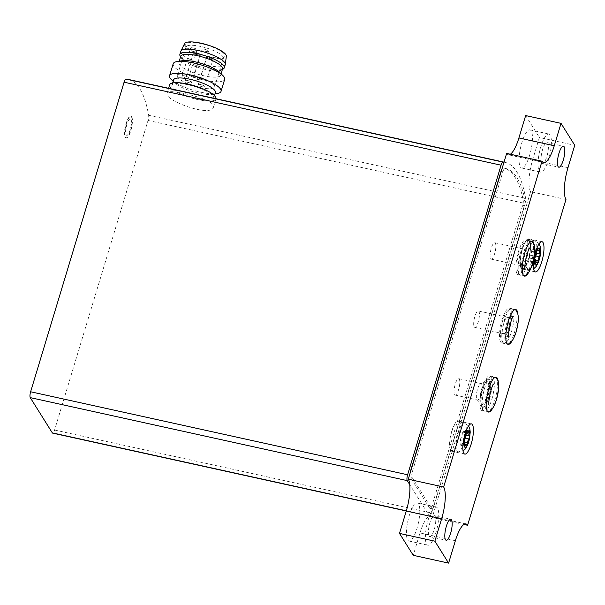 <?xml version="1.0" encoding="UTF-8"?>
<svg xmlns="http://www.w3.org/2000/svg" width="605" height="605" viewBox="0 0 605 605"><rect width="100%" height="100%" fill="white"/><g stroke="black" fill="none" stroke-linecap="round" stroke-linejoin="round"><path stroke-width="0.45" stroke-dasharray="3.02 2.27" d="M528.467 272.719A17.817 4.885 102.4 0 0 534.344 246.038M531.727 241.342A17.817 4.885 -77.6 0 1 532.309 242A17.817 4.885 -77.6 0 1 531.81 260.815A17.817 4.885 -77.6 0 1 524.127 275.88M524.028 275.895A17.817 4.885 -77.6 0 1 523.499 275.88A17.817 4.885 -77.6 0 1 522.357 274.957A17.817 4.885 -77.6 0 1 523.121 255.076A17.817 4.885 -77.6 0 1 531.167 241.077A17.817 4.885 -77.6 0 1 531.644 241.282M512.049 340.963A17.817 4.885 102.4 0 0 517.925 314.282M515.316 309.586A17.817 4.885 -77.6 0 1 515.891 310.244A17.817 4.885 -77.6 0 1 515.399 329.06A17.817 4.885 -77.6 0 1 507.708 344.124M507.61 344.139A17.817 4.885 -77.6 0 1 507.088 344.124A17.817 4.885 -77.6 0 1 505.946 343.201A17.817 4.885 -77.6 0 1 506.71 323.32A17.817 4.885 -77.6 0 1 514.749 309.321A17.817 4.885 -77.6 0 1 515.233 309.533M504.003 162.185A181.545 49.807 -77.6 0 1 505.183 162.397A181.545 49.807 -77.6 0 1 525.632 198.281A4.704 1.293 -77.6 0 1 525.034 203.454L431.569 513.025A4.704 1.293 -77.6 0 1 429.618 516.11A4.704 1.293 -77.6 0 1 429.316 515.868L409.759 484.635M128.192 79.399A181.545 49.807 -77.6 0 1 148.641 115.283A4.704 1.293 -77.6 0 1 148.043 120.456L54.579 430.026A4.704 1.293 -77.6 0 1 52.627 433.12M185.062 93.707C199.582 96.724 215.418 102.691 213.467 107.062C211.758 117.945 163.388 100.354 167.169 93.087C168.462 91.052 174.429 91.257 185.062 93.707M131.406 116.773A11.094 3.04 -77.6 0 1 130.922 129.152A11.094 3.04 -77.6 0 1 125.923 137.864A11.094 3.04 -77.6 0 1 125.333 126.377A11.094 3.04 -77.6 0 1 130.688 116.19A11.094 3.04 -77.6 0 1 131.406 116.773M169.627 84.866A24.208 6.262 -163.2 0 0 190.991 97.859A24.208 6.262 -163.2 0 0 215.97 98.857A24.208 6.262 -163.2 0 0 216.008 98.728M188.427 84.874A21.856 5.657 -163.2 0 0 171.88 85.547A21.856 5.657 -163.2 0 0 191.165 97.276A21.856 5.657 -163.2 0 0 213.716 98.176A21.856 5.657 -163.2 0 0 188.427 84.874M192.088 75.058A19.496 5.044 -163.2 0 0 177.325 75.655A19.496 5.044 -163.2 0 0 194.53 86.122A19.496 5.044 -163.2 0 0 214.654 86.923A19.496 5.044 -163.2 0 0 192.088 75.058M200.762 84.564A3.365 0.87 -163.2 0 0 198.221 84.67A3.365 0.87 -163.2 0 0 201.185 86.47A3.365 0.87 -163.2 0 0 204.656 86.613A3.365 0.87 -163.2 0 0 200.762 84.564M187.611 80.51A3.365 0.87 -163.2 0 0 185.062 80.616A3.365 0.87 -163.2 0 0 188.026 82.416A3.365 0.87 -163.2 0 0 191.498 82.56A3.365 0.87 -163.2 0 0 187.611 80.51M184.714 75.89A3.365 0.87 -163.2 0 0 182.165 75.996A3.365 0.87 -163.2 0 0 185.138 77.795A3.365 0.87 -163.2 0 0 188.609 77.939A3.365 0.87 -163.2 0 0 184.714 75.89M196.186 77.258A3.365 0.87 -163.2 0 0 193.638 77.357A3.365 0.87 -163.2 0 0 196.61 79.164A3.365 0.87 -163.2 0 0 200.081 79.3A3.365 0.87 -163.2 0 0 196.186 77.258M200.724 46.456A19.496 5.044 -163.2 0 0 185.954 47.054A19.496 5.044 -163.2 0 0 185.901 47.553A19.496 5.044 -163.2 0 0 203.167 57.52A19.496 5.044 -163.2 0 0 223.063 58.768A19.496 5.044 -163.2 0 0 223.29 58.322A19.496 5.044 -163.2 0 0 200.724 46.456M201.276 43.658A20.479 5.301 -163.2 0 0 185.712 44.808A20.479 5.301 -163.2 0 0 203.847 55.274A20.479 5.301 -163.2 0 0 224.735 56.59A20.479 5.301 -163.2 0 0 201.276 43.658M184.548 43.658A21.856 5.657 -163.2 0 0 203.741 55.615A21.856 5.657 -163.2 0 0 226.346 56.28M180.819 51.266A23.194 6.005 -163.2 0 0 201.291 63.722A23.194 6.005 -163.2 0 0 225.234 64.682M180.025 55.766A23.194 6.005 -163.2 0 0 200.353 66.83A23.194 6.005 -163.2 0 0 223.411 68.864M180.698 56.318A21.856 5.657 -163.2 0 0 180.834 57.626A21.856 5.657 -163.2 0 0 199.99 68.055A21.856 5.657 -163.2 0 0 221.702 69.968A21.856 5.657 -163.2 0 0 222.542 68.955M181.969 60.75A21.856 5.657 -163.2 0 0 178.823 62.542A21.856 5.657 -163.2 0 0 198.107 74.271A21.856 5.657 -163.2 0 0 220.666 75.171A21.856 5.657 -163.2 0 0 219.033 71.934M173.181 63.775A26.892 6.957 -163.2 0 0 196.92 78.211A26.892 6.957 -163.2 0 0 224.682 79.323M171.563 79.777A26.892 6.957 -163.2 0 0 193.29 90.236A26.892 6.957 -163.2 0 0 217.172 93.548M173.567 79.951A21.856 5.657 -163.2 0 0 175.2 83.18A21.856 5.657 -163.2 0 0 192.851 91.68A21.856 5.657 -163.2 0 0 212.257 94.372A21.856 5.657 -163.2 0 0 215.41 92.58M204.634 49.277A3.365 0.87 16.8 0 1 208.528 51.327A3.365 0.87 16.8 0 1 205.98 51.425A3.365 0.87 16.8 0 1 202.085 49.383A3.365 0.87 16.8 0 1 204.634 49.277M193.161 47.908A3.365 0.87 16.8 0 1 197.056 49.958A3.365 0.87 16.8 0 1 194.507 50.056A3.365 0.87 16.8 0 1 190.613 48.014A3.365 0.87 16.8 0 1 193.161 47.908M196.058 52.529A3.365 0.87 16.8 0 1 199.945 54.579A3.365 0.87 16.8 0 1 197.404 54.677A3.365 0.87 16.8 0 1 193.509 52.635A3.365 0.87 16.8 0 1 196.058 52.529M209.209 56.583A3.365 0.87 16.8 0 1 213.104 58.632A3.365 0.87 16.8 0 1 210.555 58.738A3.365 0.87 16.8 0 1 206.668 56.688A3.365 0.87 16.8 0 1 209.209 56.583M130.809 119.291A8.402 2.307 -77.6 0 1 130.446 128.668A8.402 2.307 -77.6 0 1 126.657 135.27A8.402 2.307 -77.6 0 1 126.211 126.566A8.402 2.307 -77.6 0 1 130.272 118.852A8.402 2.307 -77.6 0 1 130.809 119.291M130.967 119.329A8.402 2.307 -77.6 0 1 130.604 128.706A8.402 2.307 -77.6 0 1 126.816 135.308A8.402 2.307 -77.6 0 1 126.369 126.604A8.402 2.307 -77.6 0 1 130.43 118.89A8.402 2.307 -77.6 0 1 130.967 119.329M131.716 116.841A11.094 3.04 -77.6 0 1 131.24 129.22A11.094 3.04 -77.6 0 1 126.233 137.932A11.094 3.04 -77.6 0 1 125.651 126.445A11.094 3.04 -77.6 0 1 131.005 116.266A11.094 3.04 -77.6 0 1 131.716 116.841M501.991 168.871A4.704 1.293 -77.6 0 1 503.065 167.903A181.545 49.807 -77.6 0 1 503.489 167.993A181.545 49.807 -77.6 0 1 523.234 200.119A4.704 1.293 -77.6 0 1 522.652 205.39L432.046 505.493A4.704 1.293 -77.6 0 1 430.094 508.586A4.704 1.293 -77.6 0 1 429.792 508.336L410.145 476.959A4.704 1.293 -77.6 0 1 409.948 473.715M412.406 471.522L503.012 171.412A4.704 1.293 -77.6 0 1 504.956 168.319A181.545 49.807 -77.6 0 1 505.387 168.409A181.545 49.807 -77.6 0 1 525.132 200.535A4.704 1.293 -77.6 0 1 524.55 205.806L433.944 505.909A4.704 1.293 -77.6 0 1 431.985 509.002A4.704 1.293 -77.6 0 1 431.69 508.76L412.035 477.375A4.704 1.293 -77.6 0 1 412.406 471.522L410.727 471.151M455.361 540.726L419.999 532.937L413.238 555.322M463.922 524.452L432.242 517.479A25.554 7.01 -77.6 0 0 430.601 516.156A25.554 7.01 -77.6 0 0 419.999 532.937M565.97 199.461L530.608 191.679L432.242 517.479M530.608 191.679A25.554 7.01 -77.6 0 1 532.627 159.879L539.388 137.501L574.75 145.283M525.662 115.578L539.388 137.501M510.34 154.23A25.554 7.01 -77.6 0 1 508.291 154.744A25.554 7.01 -77.6 0 1 506.65 153.42M492.44 408.609A17.817 4.885 102.4 0 0 498.293 382.035M407.687 540.008A19.496 5.347 102.4 0 0 408.942 541.021A19.496 5.347 102.4 0 0 418.358 523.128A19.496 5.347 102.4 0 0 417.321 502.936A19.496 5.347 102.4 0 0 408.526 518.251A19.496 5.347 102.4 0 0 407.687 540.008M520.323 166.95A19.496 5.347 102.4 0 0 521.57 167.963A19.496 5.347 102.4 0 0 530.986 150.07A19.496 5.347 102.4 0 0 529.957 129.878A19.496 5.347 102.4 0 0 521.162 145.192A19.496 5.347 102.4 0 0 520.323 166.95M539.267 171.124A19.496 5.347 102.4 0 0 540.515 172.13A19.496 5.347 102.4 0 0 549.937 154.237A19.496 5.347 102.4 0 0 548.901 134.045A19.496 5.347 102.4 0 0 540.106 149.367A19.496 5.347 102.4 0 0 539.267 171.124M541.709 163.04A10.761 2.949 102.4 0 0 542.398 163.6A10.761 2.949 102.4 0 0 547.593 153.723A10.761 2.949 102.4 0 0 547.026 142.583A10.761 2.949 102.4 0 0 542.171 151.031A10.761 2.949 102.4 0 0 541.709 163.04M426.631 544.182A19.496 5.347 102.4 0 0 427.886 545.188A19.496 5.347 102.4 0 0 437.302 527.295A19.496 5.347 102.4 0 0 436.265 507.103A19.496 5.347 102.4 0 0 427.47 522.425A19.496 5.347 102.4 0 0 426.631 544.182M429.074 536.098A10.761 2.949 102.4 0 0 429.762 536.658A10.761 2.949 102.4 0 0 434.957 526.781A10.761 2.949 102.4 0 0 434.39 515.642A10.761 2.949 102.4 0 0 429.535 524.089A10.761 2.949 102.4 0 0 429.074 536.098M521.298 267.554A14.792 4.061 102.4 0 0 522.244 268.325A14.792 4.061 102.4 0 0 529.39 254.75A14.792 4.061 102.4 0 0 528.611 239.429A14.792 4.061 102.4 0 0 521.933 251.052A14.792 4.061 102.4 0 0 521.298 267.554M521.109 268.181A15.465 4.243 102.4 0 0 522.1 268.983A15.465 4.243 102.4 0 0 529.572 254.788A15.465 4.243 102.4 0 0 528.755 238.771A15.465 4.243 102.4 0 0 521.775 250.924A15.465 4.243 102.4 0 0 521.109 268.181M530.456 255.166A1.611 0.446 -77.6 0 0 529.851 256.891A1.611 0.446 -77.6 0 0 530.003 258.184A2.821 0.771 -77.6 0 1 530.025 258.184A1.611 0.446 -77.6 0 1 530.003 258.184A2.821 0.771 -77.6 0 1 530.154 261.216A1.611 0.446 -77.6 0 0 530.222 262.956A1.611 0.446 -77.6 0 0 530.782 262.222A2.821 0.771 -77.6 0 1 531.757 260.944A2.821 0.771 -77.6 0 1 532.067 261.458A1.611 0.446 -77.6 0 0 532.241 261.753A1.611 0.446 -77.6 0 0 532.793 261.035A1.611 0.446 -77.6 0 0 533.141 259.447A2.821 0.771 -77.6 0 1 534.291 255.65A1.611 0.446 -77.6 0 0 534.896 253.926A1.611 0.446 -77.6 0 0 534.737 252.633A1.611 0.446 -77.6 0 1 534.737 252.633A2.821 0.771 -77.6 0 1 534.722 252.633A2.821 0.771 -77.6 0 1 534.593 249.593A1.611 0.446 -77.6 0 0 534.525 247.861A1.611 0.446 -77.6 0 0 533.965 248.595A2.821 0.771 -77.6 0 1 532.99 249.873A2.821 0.771 -77.6 0 1 532.68 249.351A1.611 0.446 -77.6 0 0 532.506 249.063A1.611 0.446 -77.6 0 0 531.946 249.774A1.611 0.446 -77.6 0 0 531.606 251.37A2.821 0.771 -77.6 0 1 530.456 255.166L535.508 256.278M450.725 449.757A14.792 4.061 102.4 0 0 451.678 450.521A14.792 4.061 102.4 0 0 458.824 436.946A14.792 4.061 102.4 0 0 458.038 421.632A14.792 4.061 102.4 0 0 451.36 433.248A14.792 4.061 102.4 0 0 450.725 449.757M450.543 450.377A15.465 4.243 102.4 0 0 451.534 451.179A15.465 4.243 102.4 0 0 458.998 436.992A15.465 4.243 102.4 0 0 458.182 420.974A15.465 4.243 102.4 0 0 451.201 433.12A15.465 4.243 102.4 0 0 450.543 450.377M461.154 437.642A1.611 0.446 -77.6 0 0 460.541 439.366A1.611 0.446 -77.6 0 0 460.7 440.659A2.821 0.771 -77.6 0 1 460.723 440.659A1.611 0.446 -77.6 0 1 460.7 440.659A2.821 0.771 -77.6 0 1 460.844 443.699A1.611 0.446 -77.6 0 0 460.919 445.431A1.611 0.446 -77.6 0 0 461.479 444.698A2.821 0.771 -77.6 0 1 462.447 443.42A2.821 0.771 -77.6 0 1 462.764 443.941A1.611 0.446 -77.6 0 0 462.938 444.229A1.611 0.446 -77.6 0 0 463.49 443.518A1.611 0.446 -77.6 0 0 463.831 441.922A2.821 0.771 -77.6 0 1 464.98 438.126A1.611 0.446 -77.6 0 0 465.593 436.402A1.611 0.446 -77.6 0 0 465.434 435.108A1.611 0.446 -77.6 0 1 465.434 435.108A2.821 0.771 -77.6 0 1 465.411 435.108A2.821 0.771 -77.6 0 1 465.29 432.076A1.611 0.446 -77.6 0 0 465.215 430.336A1.611 0.446 -77.6 0 0 464.663 431.07A2.821 0.771 -77.6 0 1 463.687 432.348A2.821 0.771 -77.6 0 1 463.377 431.834A1.611 0.446 -77.6 0 0 463.196 431.539A1.611 0.446 -77.6 0 0 462.643 432.257A1.611 0.446 -77.6 0 0 462.303 433.845A2.821 0.771 -77.6 0 1 461.154 437.642L464.942 438.474M495.669 377.286A17.817 4.885 -77.6 0 1 496.244 377.943A17.817 4.885 -77.6 0 1 495.745 396.751A17.817 4.885 -77.6 0 1 488.061 411.816M487.963 411.839A17.817 4.885 -77.6 0 1 487.441 411.823A17.817 4.885 -77.6 0 1 486.299 410.901A17.817 4.885 -77.6 0 1 487.063 391.019A17.817 4.885 -77.6 0 1 495.102 377.021A17.817 4.885 -77.6 0 1 495.586 377.233M483.266 410.235A17.817 4.885 102.4 0 0 483.849 410.893A17.817 4.885 102.4 0 0 484.408 411.158A17.817 4.885 102.4 0 0 493.014 394.808A17.817 4.885 102.4 0 0 492.069 376.355A17.817 4.885 102.4 0 0 491.449 376.355A17.817 4.885 102.4 0 0 483.766 391.42A17.817 4.885 102.4 0 0 483.266 410.235M454.574 394.634A8.402 2.307 102.4 0 0 455.111 395.065A8.402 2.307 102.4 0 0 459.172 387.359A8.402 2.307 102.4 0 0 458.726 378.654A8.402 2.307 102.4 0 0 454.937 385.256A8.402 2.307 102.4 0 0 454.574 394.634M476.891 399.542A8.402 2.307 102.4 0 0 477.08 399.784A8.402 2.307 102.4 0 0 477.428 399.981A8.402 2.307 102.4 0 0 481.489 392.267A8.402 2.307 102.4 0 0 481.043 383.562A8.402 2.307 102.4 0 0 480.65 383.593A8.402 2.307 102.4 0 0 477.08 390.838A8.402 2.307 102.4 0 0 476.891 399.542M481.421 403.86A11.767 3.229 102.4 0 0 481.686 404.2A11.767 3.229 102.4 0 0 487.857 393.673A11.767 3.229 102.4 0 0 486.677 381.528A11.767 3.229 102.4 0 0 481.693 391.669A11.767 3.229 102.4 0 0 481.421 403.86M480.718 406.189A14.286 3.917 102.4 0 0 481.633 406.931A14.286 3.917 102.4 0 0 488.53 393.817A14.286 3.917 102.4 0 0 487.774 379.025A14.286 3.917 102.4 0 0 481.33 390.248A14.286 3.917 102.4 0 0 480.718 406.189M481.981 406.469A14.286 3.917 102.4 0 0 482.896 407.21A14.286 3.917 102.4 0 0 489.793 394.097A14.286 3.917 102.4 0 0 489.037 379.297A14.286 3.917 102.4 0 0 482.593 390.527A14.286 3.917 102.4 0 0 481.981 406.469M480.99 409.729A17.817 4.885 102.4 0 0 482.14 410.659A17.817 4.885 102.4 0 0 490.738 394.309A17.817 4.885 102.4 0 0 489.8 375.856A17.817 4.885 102.4 0 0 481.761 389.847A17.817 4.885 102.4 0 0 480.99 409.729M502.914 342.536A17.817 4.885 102.4 0 0 503.496 343.194A17.817 4.885 102.4 0 0 504.056 343.459A17.817 4.885 102.4 0 0 512.662 327.108A17.817 4.885 102.4 0 0 511.724 308.656A17.817 4.885 102.4 0 0 511.096 308.663A17.817 4.885 102.4 0 0 503.413 323.728A17.817 4.885 102.4 0 0 502.914 342.536M474.214 326.934A8.402 2.307 102.4 0 0 474.751 327.365A8.402 2.307 102.4 0 0 478.812 319.659A8.402 2.307 102.4 0 0 478.366 310.955A8.402 2.307 102.4 0 0 474.577 317.557A8.402 2.307 102.4 0 0 474.214 326.934M503.262 333.325A8.402 2.307 102.4 0 0 503.799 333.763A8.402 2.307 102.4 0 0 507.86 326.05A8.402 2.307 102.4 0 0 507.413 317.345A8.402 2.307 102.4 0 0 503.625 323.947A8.402 2.307 102.4 0 0 503.262 333.325M500.637 342.029A17.817 4.885 102.4 0 0 501.779 342.959A17.817 4.885 102.4 0 0 510.386 326.609A17.817 4.885 102.4 0 0 509.44 308.157A17.817 4.885 102.4 0 0 501.401 322.147A17.817 4.885 102.4 0 0 500.637 342.029M519.332 274.292A17.817 4.885 102.4 0 0 519.907 274.95A17.817 4.885 102.4 0 0 520.474 275.214A17.817 4.885 102.4 0 0 529.08 258.864A17.817 4.885 102.4 0 0 528.135 240.412A17.817 4.885 102.4 0 0 527.515 240.412A17.817 4.885 102.4 0 0 519.824 255.476A17.817 4.885 102.4 0 0 519.332 274.292M490.632 258.69A8.402 2.307 102.4 0 0 491.169 259.121A8.402 2.307 102.4 0 0 495.23 251.408A8.402 2.307 102.4 0 0 494.784 242.703A8.402 2.307 102.4 0 0 490.988 249.313A8.402 2.307 102.4 0 0 490.632 258.69M519.68 265.081A8.402 2.307 102.4 0 0 520.217 265.519A8.402 2.307 102.4 0 0 524.278 257.806A8.402 2.307 102.4 0 0 523.832 249.101A8.402 2.307 102.4 0 0 520.035 255.703A8.402 2.307 102.4 0 0 519.68 265.081M517.048 273.785A17.817 4.885 102.4 0 0 518.19 274.715A17.817 4.885 102.4 0 0 526.796 258.365A17.817 4.885 102.4 0 0 525.858 239.905A17.817 4.885 102.4 0 0 517.812 253.903A17.817 4.885 102.4 0 0 517.048 273.785M148.641 115.283L525.632 198.281M148.043 120.456L525.034 203.454M54.579 430.026L431.569 513.025M406.333 510.809L429.316 515.868M501.333 171.041L503.012 171.412M410.145 476.959L412.035 477.375M429.792 508.336L431.69 508.76M432.046 505.493L433.944 505.909M522.652 205.39L524.55 205.806M523.234 200.119L525.132 200.535M503.065 167.903L504.956 168.319M567.989 167.668L532.627 159.879M527.613 268.945A14.792 4.061 102.4 0 0 528.558 269.717A14.792 4.061 102.4 0 0 535.705 256.142A14.792 4.061 102.4 0 0 534.926 240.82A14.792 4.061 102.4 0 0 528.248 252.444A14.792 4.061 102.4 0 0 527.613 268.945M531.606 251.37L536.658 252.482M530.018 258.184L535.047 259.288M530.154 261.216L535.206 262.328M530.782 262.222L535.077 263.167M532.067 261.458L537.119 262.57M533.141 259.447L535.41 259.946M534.291 255.65L535.727 255.968M539.758 253.737L534.722 252.633M534.593 249.593L538.647 250.485M533.965 248.595L539.017 249.706M532.68 249.351L537.27 250.364M457.04 451.148A14.792 4.061 102.4 0 0 457.993 451.912A14.792 4.061 102.4 0 0 465.139 438.338A14.792 4.061 102.4 0 0 464.353 423.024A14.792 4.061 102.4 0 0 457.675 434.64A14.792 4.061 102.4 0 0 457.04 451.148M462.303 433.845L466.092 434.677M460.708 440.659L464.474 441.491M460.844 443.699L464.632 444.531M461.479 444.698L464.504 445.371M462.764 443.941L466.553 444.773M463.831 441.922L464.844 442.149M469.185 435.94L465.411 435.108M465.29 432.076L468.073 432.688M464.663 431.07L468.452 431.902M463.377 431.834L466.697 432.567M523.499 275.88L524.505 276.099M531.167 241.077L532.173 241.297M507.088 344.124L508.094 344.343M514.749 309.321L515.755 309.541M504.018 162.14L505.183 162.397M406.28 510.975L429.618 516.11M168.591 88.292L167.146 93.079M215.97 98.857L213.489 107.07M185.954 47.054L177.325 75.655M223.29 58.322L214.654 86.923M223.063 58.768L224.735 56.59M185.901 47.553L185.712 44.808M221.702 69.968L222.368 69.537M180.834 57.626L180.524 56.908M179.224 61.203L178.823 62.542M221.067 73.84L220.666 75.171M212.257 94.372L215.009 93.911M175.2 83.18L173.166 81.282M172.659 82.968L171.88 85.547M214.495 95.598L213.716 98.176M202.085 49.383L193.638 77.357M208.528 51.327L200.081 79.3M190.613 48.014L182.165 75.996M197.056 49.958L188.609 77.939M193.509 52.635L185.062 80.616M199.945 54.579L191.498 82.56M206.668 56.688L198.221 84.67M213.104 58.632L204.656 86.613M430.094 508.586L431.985 509.002M503.489 167.993L505.387 168.409M465.963 523.938L430.601 516.156M543.653 162.526L508.291 154.744M521.57 167.963L540.515 172.13M529.957 129.878L548.901 134.045M542.398 163.6L558.816 167.214M547.026 142.583L563.444 146.198M408.942 541.021L427.886 545.188M417.321 502.936L436.265 507.103M429.762 536.658L446.18 540.273M434.39 515.642L450.808 519.256M522.244 268.325L528.558 269.717L533.625 268.854M539.153 243.732L534.926 240.82L528.611 239.429M522.1 268.983L535.364 271.902M528.755 238.771L542.012 241.698M530.222 262.956L535.274 264.067M531.757 260.944L535.327 261.731M532.241 261.753L537.293 262.865M534.525 247.861L539.577 248.973M532.99 249.873L537.051 250.765M532.506 249.063L537.558 250.175M451.678 450.521L457.993 451.912L463.052 451.05M468.58 425.928L464.353 423.024L458.038 421.632M451.534 451.179L464.791 454.098M458.182 420.974L471.446 423.893M460.919 445.431L464.708 446.263M462.447 443.42L464.753 443.934M462.938 444.229L466.727 445.068M465.215 430.336L469.004 431.176M463.687 432.348L466.485 432.961M463.196 431.539L466.984 432.371M487.441 411.823L488.454 412.043M495.102 377.021L496.115 377.24M483.849 410.893L482.397 409.29C480.189 403.974 480.423 396.971 483.108 388.274C486.155 378.896 489.301 376.582 491.449 376.355M489.233 405.002C488.114 403.906 486.896 403.664 485.573 404.269C487.993 404.064 492.213 382.61 490.231 383.094C491.29 384.213 492.53 384.477 493.937 383.91M455.111 395.065L477.428 399.981M458.726 378.654L481.043 383.562M477.08 399.784L481.686 404.2M480.65 383.593L486.677 381.528M481.633 406.931L482.896 407.21M487.774 379.025L489.037 379.297M482.14 410.659L484.408 411.158M489.8 375.856L492.069 376.355M513.584 316.211C512.375 316.823 511.142 316.551 509.879 315.394C511.792 315.137 507.792 335.911 505.22 336.569C506.574 335.972 507.799 336.214 508.881 337.31M503.496 343.194L502.044 341.591C499.443 336.614 500.728 329.332 501.651 324.832C503.549 315.621 506.695 310.229 511.096 308.663M474.751 327.365L503.799 333.763M478.366 310.955L507.413 317.345M501.779 342.959L504.056 343.459M509.44 308.157L511.724 308.656M530.003 247.967C528.793 248.579 527.552 248.307 526.297 247.15C528.21 246.893 524.21 267.667 521.639 268.325C522.992 267.728 524.21 267.97 525.299 269.059M519.907 274.95L518.455 273.347C515.853 268.37 517.146 261.08 518.061 256.588C519.967 247.377 523.113 241.985 527.515 240.412M491.169 259.121L520.217 265.519M494.784 242.703L523.832 249.101M518.19 274.715L520.474 275.214M525.858 239.905L528.135 240.412"/><path stroke-width="0.91" d="M534.344 246.038A17.817 4.885 102.4 0 0 532.173 241.297A17.817 4.885 102.4 0 0 524.127 255.295A17.817 4.885 102.4 0 0 523.363 275.177A17.817 4.885 102.4 0 0 524.505 276.099A17.817 4.885 102.4 0 0 528.467 272.719M531.644 241.282A17.817 4.885 -77.6 0 1 531.727 241.342C536.786 246.046 534.381 257.057 532.468 263.962C529.42 273.339 526.274 275.653 524.127 275.88A17.817 4.885 -77.6 0 1 524.028 275.895M517.925 314.282A17.817 4.885 102.4 0 0 515.755 309.541A17.817 4.885 102.4 0 0 507.716 323.539A17.817 4.885 102.4 0 0 506.952 343.421A17.817 4.885 102.4 0 0 508.094 344.343A17.817 4.885 102.4 0 0 512.049 340.963M515.233 309.533A17.817 4.885 -77.6 0 1 515.316 309.586C520.368 314.29 517.963 325.301 516.05 332.205C513.01 341.583 509.856 343.897 507.708 344.124A17.817 4.885 -77.6 0 1 507.61 344.139M464.489 441.491A1.611 0.446 102.4 0 1 464.33 440.198A1.611 0.446 102.4 0 1 464.942 438.474A2.821 0.771 102.4 0 0 466.092 434.677A1.611 0.446 102.4 0 1 466.432 433.089A1.611 0.446 102.4 0 1 466.984 432.371A1.611 0.446 102.4 0 1 467.166 432.666A2.821 0.771 102.4 0 0 467.476 433.18A2.821 0.771 102.4 0 0 468.452 431.902A1.611 0.446 102.4 0 1 469.004 431.176A1.611 0.446 102.4 0 1 469.079 432.908A2.821 0.771 102.4 0 0 469.2 435.94A2.821 0.771 102.4 0 0 469.215 435.94A1.611 0.446 102.4 0 0 469.215 435.94A1.611 0.446 102.4 0 1 469.382 437.233A1.611 0.446 102.4 0 1 468.769 438.958A2.821 0.771 102.4 0 0 467.62 442.762A1.611 0.446 102.4 0 1 467.279 444.35A1.611 0.446 102.4 0 1 466.727 445.068A1.611 0.446 102.4 0 1 466.553 444.773A2.821 0.771 102.4 0 0 466.243 444.259A2.821 0.771 102.4 0 0 465.268 445.537A1.611 0.446 102.4 0 1 464.708 446.263A1.611 0.446 102.4 0 1 464.632 444.531A2.821 0.771 102.4 0 0 464.511 441.499A2.821 0.771 102.4 0 0 464.496 441.491A1.611 0.446 102.4 0 0 464.496 441.491L464.511 441.499M535.508 256.278A2.821 0.771 102.4 0 0 536.658 252.482A1.611 0.446 102.4 0 1 536.998 250.886A1.611 0.446 102.4 0 1 537.558 250.175A1.611 0.446 102.4 0 1 537.732 250.462A2.821 0.771 102.4 0 0 538.042 250.984A2.821 0.771 102.4 0 0 539.017 249.706A1.611 0.446 102.4 0 1 539.577 248.973A1.611 0.446 102.4 0 1 539.645 250.704A2.821 0.771 102.4 0 0 539.773 253.745A2.821 0.771 102.4 0 0 539.781 253.745A1.611 0.446 102.4 0 0 539.781 253.745A1.611 0.446 102.4 0 1 539.947 255.038A1.611 0.446 102.4 0 1 539.342 256.762A2.821 0.771 102.4 0 0 538.193 260.558A1.611 0.446 102.4 0 1 537.845 262.147A1.611 0.446 102.4 0 1 537.293 262.865A1.611 0.446 102.4 0 1 537.119 262.57A2.821 0.771 102.4 0 0 536.809 262.056A2.821 0.771 102.4 0 0 535.833 263.334A1.611 0.446 102.4 0 1 535.274 264.067A1.611 0.446 102.4 0 1 535.206 262.328A2.821 0.771 102.4 0 0 535.077 259.295A2.821 0.771 102.4 0 0 535.07 259.295A1.611 0.446 102.4 0 1 535.054 259.295L535.047 259.288A1.611 0.446 102.4 0 1 534.903 258.002A1.611 0.446 102.4 0 1 535.508 256.278M409.759 484.635L407.241 480.62A4.704 1.293 -77.6 0 1 407.611 474.766L501.076 165.195A4.704 1.293 -77.6 0 1 502.974 162.095A181.545 49.807 -77.6 0 1 504.003 162.185M406.28 510.975L52.627 433.12A4.704 1.293 -77.6 0 1 52.325 432.87L30.25 397.621A4.704 1.293 -77.6 0 1 30.621 391.768L124.086 82.197A4.704 1.293 -77.6 0 1 125.984 79.096A181.545 49.807 -77.6 0 1 128.192 79.399L504.018 162.14M216.008 98.728A24.208 6.262 -163.2 0 0 187.951 84.125A24.208 6.262 -163.2 0 0 169.627 84.866L168.591 88.292M222.368 69.537L223.411 68.864A23.194 6.005 -163.2 0 0 224.296 67.79L225.234 64.682A23.194 6.005 -163.2 0 0 225.294 64.425L226.346 56.28A21.856 5.657 -163.2 0 0 201.004 43.22A21.856 5.657 -163.2 0 0 184.548 43.658L180.918 51.032A23.194 6.005 -163.2 0 0 180.819 51.266L179.882 54.382A23.194 6.005 -163.2 0 0 180.025 55.766L180.524 56.908M225.294 64.425A23.194 6.005 -163.2 0 0 198.387 50.555A23.194 6.005 -163.2 0 0 180.918 51.032M224.296 67.79A23.194 6.005 -163.2 0 0 197.449 53.671A23.194 6.005 -163.2 0 0 179.882 54.382M221.067 73.84L222.542 68.955A21.856 5.657 -163.2 0 0 197.245 55.652A21.856 5.657 -163.2 0 0 180.698 56.318L179.224 61.203M215.009 93.911L217.172 93.548A26.892 6.957 -163.2 0 0 221.052 91.347L224.682 79.323A26.892 6.957 -163.2 0 0 222.67 75.338L219.033 71.934A21.856 5.657 -163.2 0 0 195.37 61.869A21.856 5.657 -163.2 0 0 181.969 60.75L177.061 61.566A26.892 6.957 -163.2 0 0 173.181 63.775L169.551 75.799A26.892 6.957 -163.2 0 0 171.563 79.777L173.166 81.282M222.67 75.338A26.892 6.957 -163.2 0 0 193.547 62.95A26.892 6.957 -163.2 0 0 177.061 61.566M221.052 91.347A26.892 6.957 -163.2 0 0 189.917 74.975A26.892 6.957 -163.2 0 0 169.551 75.799M214.495 95.598L215.41 92.58A21.856 5.657 -163.2 0 0 190.114 79.278A21.856 5.657 -163.2 0 0 173.567 79.951L172.659 82.968M409.948 473.715A4.704 1.293 -77.6 0 1 410.515 471.098L501.121 170.996A4.704 1.293 -77.6 0 1 501.991 168.871M441.627 518.803A25.554 7.01 -77.6 0 0 443.647 487.01L408.284 479.22A25.554 7.01 -77.6 0 1 406.265 511.013L399.512 533.398L434.874 541.188L441.627 518.803L406.265 511.013M443.647 487.01L542.019 161.202A25.554 7.01 -77.6 0 0 543.653 162.526A25.554 7.01 -77.6 0 0 554.263 145.744L561.024 123.359L574.75 145.283L567.989 167.668A25.554 7.01 -77.6 0 0 565.97 199.461L467.605 525.269A25.554 7.01 -77.6 0 0 465.963 523.938A25.554 7.01 -77.6 0 0 455.361 540.726L448.6 563.111L413.238 555.322L399.512 533.398M448.6 563.111L434.874 541.188M467.605 525.269L463.922 524.452M561.024 123.359L525.662 115.578L518.901 137.955A25.554 7.01 -77.6 0 1 510.34 154.23M542.019 161.202L506.65 153.42L408.284 479.22M498.293 382.035A17.817 4.885 102.4 0 0 496.115 377.24A17.817 4.885 102.4 0 0 488.076 391.238A17.817 4.885 102.4 0 0 487.305 411.12A17.817 4.885 102.4 0 0 488.454 412.043A17.817 4.885 102.4 0 0 492.44 408.609M463.801 453.296A15.465 4.243 102.4 0 0 464.791 454.098A15.465 4.243 102.4 0 0 472.263 439.911A15.465 4.243 102.4 0 0 471.446 423.893A15.465 4.243 102.4 0 0 464.466 436.039A15.465 4.243 102.4 0 0 463.801 453.296M534.374 271.101A15.465 4.243 102.4 0 0 535.364 271.902A15.465 4.243 102.4 0 0 542.829 257.707A15.465 4.243 102.4 0 0 542.012 241.698A15.465 4.243 102.4 0 0 535.032 253.843A15.465 4.243 102.4 0 0 534.374 271.101M445.492 539.713A10.761 2.949 102.4 0 0 446.18 540.273A10.761 2.949 102.4 0 0 451.375 530.396A10.761 2.949 102.4 0 0 450.808 519.256A10.761 2.949 102.4 0 0 445.953 527.704A10.761 2.949 102.4 0 0 445.492 539.713M558.128 166.655A10.761 2.949 102.4 0 0 558.816 167.214A10.761 2.949 102.4 0 0 564.011 157.338A10.761 2.949 102.4 0 0 563.444 146.198A10.761 2.949 102.4 0 0 558.589 154.646A10.761 2.949 102.4 0 0 558.128 166.655M495.586 377.233A17.817 4.885 -77.6 0 1 495.669 377.286C500.721 381.989 498.316 392.993 496.402 399.905C493.362 409.283 490.209 411.589 488.061 411.816A17.817 4.885 -77.6 0 1 487.963 411.839M464.413 446.8A8.742 2.397 102.4 0 0 469.593 437.097A8.742 2.397 102.4 0 0 466.561 432.257A8.742 2.397 102.4 0 0 464.413 446.8M534.986 264.604A8.742 2.397 102.4 0 0 540.159 254.894A8.742 2.397 102.4 0 0 537.127 250.062A8.742 2.397 102.4 0 0 534.986 264.604M125.984 79.096L502.974 162.095M30.621 391.768L407.611 474.766M124.086 82.197L501.076 165.195M52.325 432.87L406.333 510.809M30.25 397.621L407.241 480.62M554.263 145.744L518.901 137.955M535.077 263.167L535.833 263.334M535.41 259.946L538.193 260.558M535.727 255.968L539.342 256.762M539.773 253.745L536.605 253.049L539.758 253.737M538.647 250.485L539.645 250.704M537.27 250.364L537.732 250.462M464.504 445.371L465.268 445.537M464.844 442.149L467.62 442.762M465.154 438.164L468.769 438.958M469.2 435.94L466.039 435.245L469.185 435.94M468.073 432.688L469.079 432.908M466.697 432.567L467.166 432.666M533.625 268.854L536.181 266.472L538.692 261.587L540.023 256.943L540.794 249.888L540.469 246.923L539.153 243.732M535.327 261.731L536.809 262.056M537.051 250.765L538.042 250.984M463.052 451.05L465.616 448.676L468.126 443.783L469.457 439.147L470.221 432.091L469.904 429.119L468.58 425.928M464.753 443.934L466.243 444.259M466.485 432.961L467.476 433.18M493.937 383.91C491.336 384.47 487.343 405.917 489.279 405.085L489.233 405.002M508.881 337.31L508.926 337.386C506.831 335.941 512.027 314.955 513.584 316.211M525.299 269.059L525.344 269.142C523.242 267.697 528.437 246.711 530.003 247.967"/></g></svg>
